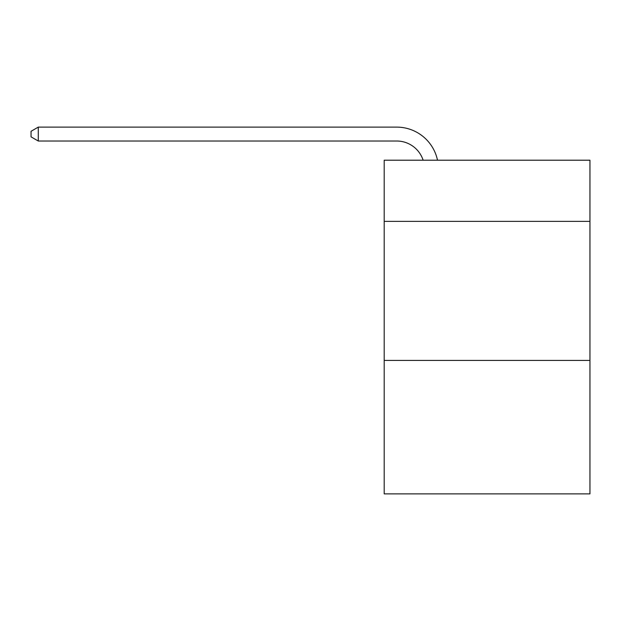 <?xml version="1.0" encoding="UTF-8"?>
<svg xmlns="http://www.w3.org/2000/svg" width="621" height="621" viewBox="0 0 621 621"><rect width="100%" height="100%" fill="white"/><g stroke="black" fill="none" stroke-linecap="round" stroke-linejoin="round"><path stroke-width="0.93" d="M589.95 221.379L589.95 160.21L384.189 160.21L384.189 221.379L589.95 221.379L589.95 493.881L384.189 493.881L384.189 221.379M589.95 360.413L384.189 360.413M423.134 160.21A27.805 27.805 -40.5 0 0 396.695 141.021L38.277 141.021L38.277 127.119L396.695 127.119A41.708 41.708 139.5 0 1 437.51 160.21M38.277 141.021L31.05 136.853L31.05 131.287L38.277 127.119"/></g></svg>
